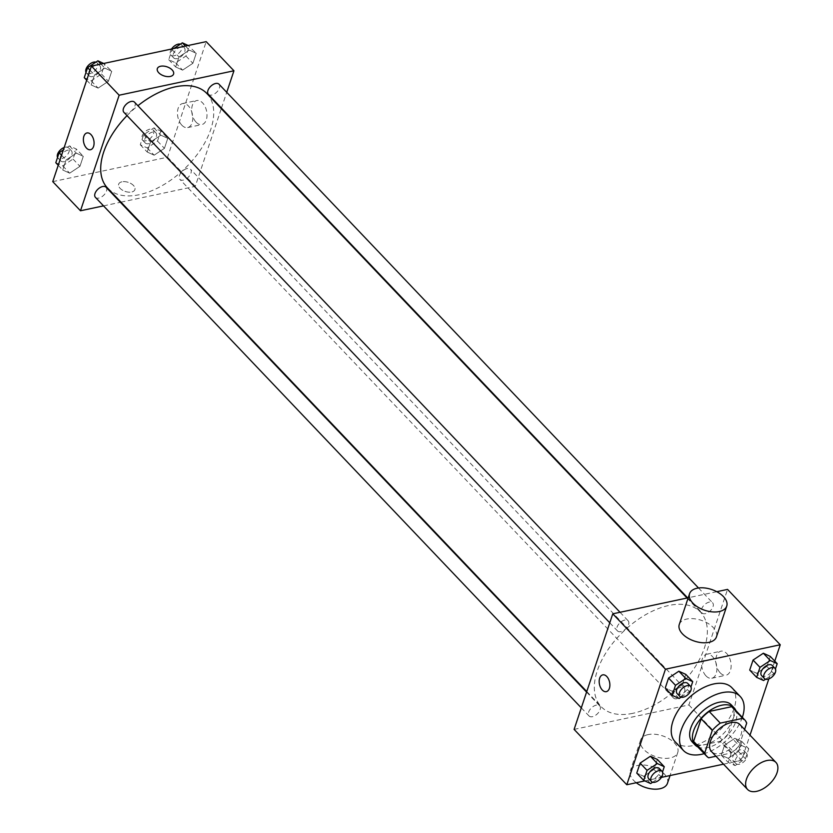 <?xml version="1.0" encoding="UTF-8"?>
<svg xmlns="http://www.w3.org/2000/svg" width="833" height="833" viewBox="0 0 833 833"><rect width="100%" height="100%" fill="white"/><g stroke="black" fill="none" stroke-linecap="round" stroke-linejoin="round"><path stroke-width="0.62" stroke-dasharray="4.17 3.12" d="M739.902 724.554A19.596 11.183 -43.6 0 1 738.069 740.662A19.596 11.183 -43.6 0 1 720.555 753.469A19.596 11.183 -43.6 0 1 711.517 751.574M733.675 708.269A26.312 15.015 -43.6 0 1 735.612 711.444L728.052 734.05L739.142 745.702L744.577 729.469M715.964 756.239L731.135 753.011A26.312 15.015 -43.6 0 0 739.142 745.702M708.685 757.791L697.585 746.139L720.045 741.36L731.135 753.011M697.585 746.139A26.312 15.015 -43.6 0 1 695.555 744.556M728.052 734.05A26.312 15.015 -43.6 0 1 720.045 741.36M697.825 746.941A26.937 15.369 136.4 0 0 725.21 737.549A26.937 15.369 136.4 0 0 735.945 710.653M731.353 704.926A26.937 15.369 -43.6 0 1 728.844 727.074A26.937 15.369 -43.6 0 1 704.749 744.681A26.937 15.369 -43.6 0 1 692.327 742.068M735.612 711.444L746.712 723.096M742.328 717.359A39.182 22.356 -43.6 0 1 704.208 753.636M731.905 687.746A39.182 22.356 -43.6 0 1 728.25 719.962A39.182 22.356 -43.6 0 1 693.212 745.577A39.182 22.356 -43.6 0 1 675.136 741.776M679.093 698.512L672.169 691.223L665.234 688.058L672.169 691.223L682.446 684.393L685.798 674.386L682.446 684.393L689.38 691.671L690.963 686.954M763.58 680.53L756.645 673.251L749.71 670.076L756.645 673.251L766.922 666.41L770.275 656.404L766.922 666.41L773.857 673.699L775.44 668.972M644.836 780.906L661.444 777.376M723.513 764.173L741.578 760.321L750.002 735.164M768.828 678.905L774.773 661.131M650.635 783.561L643.701 776.283L636.766 773.107L643.701 776.283L653.988 769.442L657.341 759.436L653.988 769.442L660.923 776.731L662.506 772.004M734.883 738.288L724.595 745.119L721.253 755.135L728.188 758.301L738.465 751.47L741.818 741.464L734.883 738.288L724.595 745.119L721.253 755.135L728.188 758.301L738.465 751.47L741.818 741.464L734.883 738.288L741.818 745.566L731.53 752.407L728.188 762.414L735.123 765.589L745.4 758.748L748.752 748.742L741.818 745.566M632.788 713.329A68.577 39.13 -43.6 0 1 601.166 706.676A68.577 39.13 -43.6 0 1 623.855 631.06A68.577 39.13 -43.6 0 1 700.501 612.12A68.577 39.13 -43.6 0 1 694.097 668.503A68.577 39.13 -43.6 0 1 632.788 713.329M716.776 591.701L688.214 597.782M574.104 729.396L688.891 704.968L727.553 589.4M705.364 613.661A7.351 4.196 -43.6 0 1 701.98 612.953A7.351 4.196 -43.6 0 1 704.416 604.841A7.351 4.196 -43.6 0 1 712.621 602.821A7.351 4.196 -43.6 0 1 711.934 608.861A7.351 4.196 -43.6 0 1 705.364 613.661M620.887 631.633A7.351 4.196 -43.6 0 1 617.503 630.925A7.351 4.196 -43.6 0 1 619.929 622.824A7.351 4.196 -43.6 0 1 628.144 620.793A7.351 4.196 -43.6 0 1 627.457 626.832A7.351 4.196 -43.6 0 1 620.887 631.633M592.43 716.692A7.351 4.196 -43.6 0 1 589.046 715.974A7.351 4.196 -43.6 0 1 591.472 707.873A7.351 4.196 -43.6 0 1 599.687 705.853A7.351 4.196 -43.6 0 1 599 711.892A7.351 4.196 -43.6 0 1 592.43 716.692M680.78 687.163A7.351 4.196 136.4 0 0 674.209 691.963A7.351 4.196 136.4 0 0 673.522 698.002A7.351 4.196 136.4 0 0 681.738 695.971A7.351 4.196 136.4 0 0 684.164 687.871A7.351 4.196 136.4 0 0 680.78 687.163M688.891 704.968L741.578 760.321M720.243 672.877A12.287 7.393 -102 0 0 726.032 675.23A12.287 7.393 -102 0 0 730.708 661.673A12.287 7.393 -102 0 0 720.92 651.198A12.287 7.393 -102 0 0 715.818 660.1A12.287 7.393 -102 0 0 720.243 672.877M679.27 624.49A19.596 10.944 -161.5 0 1 701.324 620.325A19.596 10.944 -161.5 0 1 716.432 636.922M648.095 734.612A19.596 10.944 18.5 0 0 640.608 740.048A19.596 10.944 18.5 0 0 655.717 756.656A19.596 10.944 18.5 0 0 677.77 752.491A19.596 10.944 18.5 0 0 669.295 738.923A19.596 10.944 18.5 0 0 648.095 734.612M667.452 783.301A19.596 10.944 18.5 0 0 658.986 769.744A19.596 10.944 18.5 0 0 637.786 765.433A19.596 10.944 18.5 0 0 630.3 770.869A19.596 10.944 18.5 0 0 636.266 782.739M706.009 675.896A12.287 7.393 -102 0 0 711.798 678.26A12.287 7.393 -102 0 0 716.474 664.703A12.287 7.393 -102 0 0 706.686 654.228A12.287 7.393 -102 0 0 701.584 663.12A12.287 7.393 -102 0 0 706.009 675.896M602.748 674.876L602.759 674.876A8.569 5.154 78 0 1 609.579 682.185A8.569 5.154 78 0 1 606.32 691.65L606.32 691.65M206.876 93.504A68.577 39.13 -43.6 0 1 200.472 149.878A68.577 39.13 -43.6 0 1 139.163 194.714A68.577 39.13 -43.6 0 1 107.54 188.06M127.022 115.61A68.577 39.13 -43.6 0 1 137.903 105.729M187.154 168.537A7.351 4.196 136.4 0 0 180.584 173.347A7.351 4.196 136.4 0 0 179.897 179.387A7.351 4.196 136.4 0 0 188.112 177.356A7.351 4.196 136.4 0 0 190.538 169.255A7.351 4.196 136.4 0 0 187.154 168.537M134.519 102.178A7.351 4.196 -43.6 0 1 133.832 108.217A7.351 4.196 -43.6 0 1 127.262 113.017A7.351 4.196 -43.6 0 1 123.878 112.309M106.062 187.227A7.351 4.196 -43.6 0 1 105.374 193.266A7.351 4.196 -43.6 0 1 98.804 198.077A7.351 4.196 -43.6 0 1 95.42 197.359M218.996 84.195A7.351 4.196 -43.6 0 1 218.308 90.235A7.351 4.196 -43.6 0 1 211.749 95.045A7.351 4.196 -43.6 0 1 208.354 94.327M103.521 205.876L120.389 202.284M120.962 202.159L195.266 186.353L221.276 108.623M221.453 108.092L226.732 92.317M196.234 53.291L189.299 50.115L179.012 56.956L175.659 66.963L182.594 70.139L192.881 63.298L196.234 53.291L189.299 50.115L179.012 56.956L175.659 66.963L182.594 70.139L192.881 63.298L196.234 53.291L188.164 45.492M83.29 156.323L76.355 153.147L66.078 159.988L62.725 169.994L69.66 173.17L79.947 166.329L83.29 156.323L76.355 153.147L66.078 159.988L62.725 169.994L69.66 173.17L79.947 166.329L83.29 156.323L76.355 149.034L69.42 145.869L63.381 149.888M52.75 181.636L167.537 157.208L206.199 41.65M111.747 71.274L104.812 68.098L94.535 74.928L91.182 84.945L98.117 88.111L108.405 81.28L111.747 71.274L104.812 68.098L94.535 74.928L91.182 84.945L98.117 88.111L108.405 81.28L111.747 71.274L103.677 63.464M167.766 138.351L160.831 135.175L150.554 142.006L147.202 152.023L154.136 155.188L164.424 148.357L167.766 138.351L160.831 135.175L150.554 142.006L147.202 152.023L154.136 155.188L164.424 148.357L167.766 138.351L160.842 131.062L153.907 127.886L143.62 134.727L140.267 144.734L147.202 147.91L157.489 141.069L160.842 131.062M167.537 157.208L195.266 186.353M196.119 122.201A12.287 7.393 -102 0 0 201.909 124.554A12.287 7.393 -102 0 0 206.574 111.008A12.287 7.393 -102 0 0 196.786 100.522A12.287 7.393 -102 0 0 191.684 109.425A12.287 7.393 -102 0 0 196.119 122.201M121.93 181.813A8.569 4.79 18.5 0 0 118.65 184.187A8.569 4.79 18.5 0 0 125.262 191.444A8.569 4.79 18.5 0 0 134.915 189.622A8.569 4.79 18.5 0 0 131.208 183.697A8.569 4.79 18.5 0 0 121.93 181.813A8.569 4.79 18.5 0 0 118.65 184.187A8.569 4.79 18.5 0 0 125.262 191.444A8.569 4.79 18.5 0 0 134.915 189.622A8.569 4.79 18.5 0 0 131.208 183.687A8.569 4.79 18.5 0 0 121.93 181.802M173.576 74.064L173.576 74.064A8.569 4.79 -161.5 0 1 170.296 76.449A8.569 4.79 -161.5 0 1 161.029 74.553A8.569 4.79 -161.5 0 1 157.322 68.629L157.322 68.629M181.886 125.231A12.287 7.393 -102 0 0 187.675 127.584A12.287 7.393 -102 0 0 192.35 114.038A12.287 7.393 -102 0 0 182.562 103.552A12.287 7.393 -102 0 0 177.45 112.455A12.287 7.393 -102 0 0 181.886 125.231M86.944 132.957L86.944 132.957A8.569 5.154 78 0 1 93.775 140.267A8.569 5.154 78 0 1 90.516 149.721L90.505 149.721M148.618 143.672A7.351 4.196 -43.6 0 1 145.234 142.964A7.351 4.196 -43.6 0 1 147.66 134.863A7.351 4.196 -43.6 0 1 155.875 132.832A7.351 4.196 -43.6 0 1 155.188 138.872A7.351 4.196 -43.6 0 1 148.618 143.672M153.907 127.886L160.831 135.175M143.62 134.727L150.554 142.006M140.267 144.734L147.202 152.023M147.202 147.91L154.136 155.188M157.489 141.069L164.424 148.357M145.848 140.767A7.351 4.196 -43.6 0 1 142.464 140.048A7.351 4.196 -43.6 0 1 144.89 131.947A7.351 4.196 -43.6 0 1 153.105 129.917A7.351 4.196 -43.6 0 1 152.418 135.956A7.351 4.196 -43.6 0 1 145.848 140.767M173.764 48.553L172.077 49.668L168.735 59.684L175.669 62.85L185.946 56.019L189.299 46.013M177.075 58.622A7.351 4.196 -43.6 0 1 173.691 57.914A7.351 4.196 -43.6 0 1 176.127 49.803A7.351 4.196 -43.6 0 1 184.332 47.783A7.351 4.196 -43.6 0 1 183.645 53.822A7.351 4.196 -43.6 0 1 177.075 58.622M185.436 46.065L189.299 50.115M172.077 49.668L179.012 56.956M168.735 59.684L175.659 66.963M175.669 62.85L182.594 70.139M185.946 56.019L192.881 63.298M180.365 44.159A7.351 4.196 -43.6 0 1 181.563 44.867A7.351 4.196 -43.6 0 1 180.876 50.907A7.351 4.196 -43.6 0 1 174.305 55.707A7.351 4.196 -43.6 0 1 170.921 54.999A7.351 4.196 -43.6 0 1 171.556 49.022M55.79 162.706L62.725 165.882L73.012 159.051L76.355 149.034M64.141 161.654A7.351 4.196 -43.6 0 1 60.757 160.936A7.351 4.196 -43.6 0 1 63.183 152.835A7.351 4.196 -43.6 0 1 71.399 150.804A7.351 4.196 -43.6 0 1 70.711 156.854A7.351 4.196 -43.6 0 1 64.141 161.654M69.42 145.869L76.355 153.147M61.58 155.261L66.078 159.988M58.227 165.267L62.725 169.994M62.725 165.882L69.66 173.17M73.012 159.051L79.947 166.329M64.172 147.493A7.351 4.196 -43.6 0 1 68.618 147.899A7.351 4.196 -43.6 0 1 67.942 153.938A7.351 4.196 -43.6 0 1 61.371 158.739A7.351 4.196 -43.6 0 1 57.977 158.031A7.351 4.196 -43.6 0 1 57.56 157.427M84.248 77.656L91.182 80.832L101.47 73.991L104.812 63.985M92.598 76.594A7.351 4.196 -43.6 0 1 89.214 75.886A7.351 4.196 -43.6 0 1 91.64 67.785A7.351 4.196 -43.6 0 1 99.856 65.755A7.351 4.196 -43.6 0 1 99.169 71.794A7.351 4.196 -43.6 0 1 92.598 76.594M100.96 64.047L104.812 68.098M90.037 70.211L94.535 74.928M86.684 80.218L91.182 84.945M91.182 80.832L98.117 88.111M101.47 73.991L108.405 81.28M95.889 62.142A7.351 4.196 -43.6 0 1 97.086 62.839A7.351 4.196 -43.6 0 1 96.399 68.879A7.351 4.196 -43.6 0 1 89.829 73.689A7.351 4.196 -43.6 0 1 86.434 72.971A7.351 4.196 -43.6 0 1 86.018 72.367M736.528 761.362A7.351 4.196 -43.6 0 1 733.144 760.644A7.351 4.196 -43.6 0 1 735.581 752.543A7.351 4.196 -43.6 0 1 743.786 750.512A7.351 4.196 -43.6 0 1 743.098 756.551A7.351 4.196 -43.6 0 1 736.528 761.362M724.595 745.119L731.53 752.407M721.253 755.135L728.188 762.414M728.188 758.301L735.123 765.589M738.465 751.47L745.4 758.748M741.818 741.464L748.752 748.742M739.308 764.267A7.351 4.196 -43.6 0 1 735.914 763.559A7.351 4.196 -43.6 0 1 738.35 755.458A7.351 4.196 -43.6 0 1 746.566 753.428A7.351 4.196 -43.6 0 1 745.879 759.467A7.351 4.196 -43.6 0 1 739.308 764.267M765.569 679.207L773.857 673.699M772.243 665.463A7.351 4.196 -43.6 0 1 771.556 671.502A7.351 4.196 -43.6 0 1 764.996 676.302A7.351 4.196 -43.6 0 1 761.601 675.594M756.645 673.251L766.922 666.41M652.635 782.239L660.923 776.731M659.309 768.495A7.351 4.196 -43.6 0 1 658.622 774.534A7.351 4.196 -43.6 0 1 652.052 779.334A7.351 4.196 -43.6 0 1 648.668 778.626M643.701 776.283L653.988 769.442M681.092 697.179L689.38 691.671M687.766 683.435A7.351 4.196 -43.6 0 1 687.079 689.474A7.351 4.196 -43.6 0 1 680.509 694.274A7.351 4.196 -43.6 0 1 677.125 693.566M672.169 691.223L682.446 684.393M640.608 740.048L630.3 770.869M677.77 752.491L670.055 775.544M711.798 678.26L726.032 675.23M706.686 654.228L720.92 651.198M586.765 691.557L601.166 706.676M687.079 598.021L700.501 612.12M684.164 687.871L190.538 169.255M673.522 698.002L179.897 179.387M609.777 622.803L617.503 630.925M620.044 612.286L628.144 620.793M581.309 707.863L589.046 715.974M586.588 692.088L599.687 705.853M687.652 597.896L701.98 612.953M698.512 587.983L712.621 602.821M187.675 127.584L201.909 124.554M182.562 103.552L196.786 100.522M142.464 140.048L145.234 142.964M153.105 129.917L155.875 132.832M170.921 54.999L173.691 57.914M181.563 44.867L184.332 47.783M57.977 158.031L60.757 160.936M68.618 147.899L71.399 150.804M86.434 72.971L89.214 75.886M97.086 62.839L99.856 65.755M733.144 760.644L735.914 763.559M743.786 750.512L746.566 753.428"/><path stroke-width="1.25" d="M756.603 791.35A19.596 11.183 -43.6 0 1 747.565 789.445A19.596 11.183 -43.6 0 1 754.052 767.849A19.596 11.183 -43.6 0 1 775.95 762.434A19.596 11.183 -43.6 0 1 774.117 778.543A19.596 11.183 -43.6 0 1 756.603 791.35M747.565 789.445L711.517 751.574A19.596 11.183 -43.6 0 1 718.004 729.968A19.596 11.183 -43.6 0 1 739.902 724.554L775.95 762.434M744.577 729.469L746.712 723.096A26.312 15.015 -43.6 0 0 744.764 719.92A26.312 15.015 -43.6 0 0 742.734 718.338L720.285 723.117A26.312 15.015 -43.6 0 0 712.277 730.426L704.708 753.032A26.312 15.015 -43.6 0 0 706.644 756.208A26.312 15.015 -43.6 0 0 708.685 757.791L715.964 756.239M712.277 730.426L701.178 718.775L693.618 741.38L704.708 753.032M706.644 756.208L695.555 744.556A26.312 15.015 -43.6 0 1 693.618 741.38M701.178 718.775A26.312 15.015 -43.6 0 1 709.185 711.465L720.285 723.117M744.764 719.92L733.675 708.269A26.312 15.015 -43.6 0 0 731.645 706.686L709.185 711.465M735.945 710.653A26.937 15.369 136.4 0 0 734.133 707.842A26.937 15.369 136.4 0 0 712.704 708.779A26.937 15.369 136.4 0 0 693.577 730.885A26.937 15.369 136.4 0 0 695.107 744.983A26.937 15.369 136.4 0 0 697.825 746.941M695.107 744.983L692.327 742.068A26.937 15.369 -43.6 0 1 690.796 727.98A26.937 15.369 -43.6 0 1 709.924 705.863A26.937 15.369 -43.6 0 1 731.353 704.926L734.133 707.842M731.645 706.686L742.734 718.338M704.208 753.636A39.182 22.356 -43.6 0 1 701.532 754.313A39.182 22.356 -43.6 0 1 683.456 750.512A39.182 22.356 -43.6 0 1 696.43 707.3A39.182 22.356 -43.6 0 1 740.225 696.482A39.182 22.356 -43.6 0 1 742.328 717.359M683.456 750.512L675.136 741.776A39.182 22.356 -43.6 0 1 688.11 698.564A39.182 22.356 -43.6 0 1 731.905 687.746L740.225 696.482M690.963 686.954L692.733 681.665L685.798 674.386L678.864 671.211L668.576 678.041L665.234 688.058L672.158 695.336L679.093 698.512L681.092 697.179M775.44 668.972L777.21 663.693L770.275 656.404L763.34 653.228L753.053 660.069L749.71 670.076L756.645 677.364L763.58 680.53L765.569 679.207M774.773 661.131L780.25 644.763L665.463 669.191L626.801 784.748L644.836 780.906M661.444 777.376L723.513 764.173M750.002 735.164L768.828 678.905M662.506 772.004L664.265 766.724L657.341 759.436L650.406 756.26L640.119 763.101L636.766 773.107L643.701 780.396L650.635 783.561L652.635 782.239M688.214 597.782L612.776 613.827L574.104 729.396L626.801 784.748M612.776 613.827L665.463 669.191M606.32 691.65A8.569 5.154 78 0 1 602.28 690.005A8.569 5.154 78 0 1 599.187 681.092A8.569 5.154 78 0 1 602.748 674.876A8.569 5.154 78 0 1 609.579 682.196A8.569 5.154 78 0 1 606.32 691.65A8.569 5.154 78 0 1 602.28 690.005A8.569 5.154 78 0 1 599.187 681.092A8.569 5.154 78 0 1 602.759 674.876M780.25 644.763L727.553 589.4L716.776 591.701M726.74 606.101L716.432 636.922A19.596 10.944 -161.5 0 1 708.945 642.358A19.596 10.944 -161.5 0 1 687.746 638.047A19.596 10.944 -161.5 0 1 679.27 624.49L689.589 593.669A19.596 10.944 -161.5 0 1 711.642 589.504A19.596 10.944 -161.5 0 1 726.74 606.101A19.596 10.944 -161.5 0 1 719.254 611.547A19.596 10.944 -161.5 0 1 698.054 607.226A19.596 10.944 -161.5 0 1 689.589 593.669M636.266 782.739A19.596 10.944 18.5 0 0 654.957 789.184A19.596 10.944 18.5 0 0 667.452 783.301L670.055 775.544M586.765 691.557L107.54 188.06A68.577 39.13 -43.6 0 1 127.022 115.61M137.903 105.729A68.577 39.13 -43.6 0 1 206.876 93.504L687.079 598.021M609.777 622.803L123.878 112.309A7.351 4.196 -43.6 0 1 126.304 104.208A7.351 4.196 -43.6 0 1 134.519 102.178L620.044 612.286M581.309 707.863L95.42 197.359A7.351 4.196 -43.6 0 1 97.846 189.258A7.351 4.196 -43.6 0 1 106.062 187.227L586.588 692.088M687.652 597.896L208.354 94.327A7.351 4.196 -43.6 0 1 210.791 86.226A7.351 4.196 -43.6 0 1 218.996 84.195L698.512 587.983M226.732 92.317L233.938 70.784L119.15 95.212L80.489 210.77L103.521 205.876M120.389 202.284L120.962 202.159M221.276 108.623L221.453 108.092M233.938 70.784L206.199 41.65L91.422 66.078L119.15 95.212M91.422 66.078L52.75 181.636L80.489 210.77M90.516 149.721A8.569 5.154 78 0 1 86.476 148.076A8.569 5.154 78 0 1 83.383 139.163A8.569 5.154 78 0 1 86.944 132.957A8.569 5.154 78 0 1 93.775 140.267A8.569 5.154 78 0 1 90.505 149.721A8.569 5.154 78 0 1 86.465 148.076A8.569 5.154 78 0 1 83.383 139.163A8.569 5.154 78 0 1 86.944 132.957M170.307 76.438A8.569 4.79 -161.5 0 1 161.029 74.553A8.569 4.79 -161.5 0 1 157.322 68.629A8.569 4.79 -161.5 0 1 166.964 66.807A8.569 4.79 -161.5 0 1 173.576 74.064A8.569 4.79 -161.5 0 1 170.307 76.438M157.322 68.629A8.569 4.79 -161.5 0 1 166.964 66.807A8.569 4.79 -161.5 0 1 173.576 74.064M188.164 45.492L182.365 42.837L173.764 48.553M182.365 42.837L185.436 46.065M171.556 49.022A7.351 4.196 -43.6 0 1 180.365 44.159M63.381 149.888L59.143 152.699L55.79 162.706L58.227 165.267M59.143 152.699L61.58 155.261M57.56 157.427A7.351 4.196 -43.6 0 1 64.172 147.493M103.677 63.464L97.877 60.809L87.6 67.65L84.248 77.656L86.684 80.218M97.877 60.809L100.96 64.047M87.6 67.65L90.037 70.211M86.018 72.367A7.351 4.196 -43.6 0 1 88.475 65.255A7.351 4.196 -43.6 0 1 95.889 62.142M777.21 663.693L770.275 660.517L759.988 667.358L756.645 677.364M764.382 678.499L761.601 675.594A7.351 4.196 -43.6 0 1 764.038 667.493A7.351 4.196 -43.6 0 1 772.243 665.463L775.023 668.378A7.351 4.196 -43.6 0 1 774.336 674.418A7.351 4.196 -43.6 0 1 767.766 679.218A7.351 4.196 -43.6 0 1 764.382 678.499A7.351 4.196 -43.6 0 1 766.808 670.398A7.351 4.196 -43.6 0 1 775.023 668.378M770.275 656.404L763.34 653.228L770.275 660.517M763.34 653.228L753.053 660.069L759.988 667.358M753.053 660.069L749.71 670.076M664.265 766.724L657.331 763.549L647.054 770.379L643.701 780.396M651.437 781.531L648.668 778.626A7.351 4.196 -43.6 0 1 651.094 770.515A7.351 4.196 -43.6 0 1 659.309 768.495L662.079 771.4A7.351 4.196 -43.6 0 1 661.392 777.449A7.351 4.196 -43.6 0 1 654.832 782.249A7.351 4.196 -43.6 0 1 651.437 781.531A7.351 4.196 -43.6 0 1 653.874 773.43A7.351 4.196 -43.6 0 1 662.079 771.4M657.341 759.436L650.406 756.26L657.331 763.549M650.406 756.26L640.119 763.101L647.054 770.379M640.119 763.101L636.766 773.107M692.733 681.665L685.798 678.489L675.511 685.33L672.158 695.336M679.895 696.482L677.125 693.566A7.351 4.196 -43.6 0 1 679.551 685.465A7.351 4.196 -43.6 0 1 687.766 683.435L690.536 686.35A7.351 4.196 -43.6 0 1 689.849 692.39A7.351 4.196 -43.6 0 1 683.289 697.19A7.351 4.196 -43.6 0 1 679.895 696.482A7.351 4.196 -43.6 0 1 682.331 688.381A7.351 4.196 -43.6 0 1 690.536 686.35M685.798 674.386L678.864 671.211L685.798 678.489M678.864 671.211L668.576 678.041L675.511 685.33M668.576 678.041L665.234 688.058"/></g></svg>
